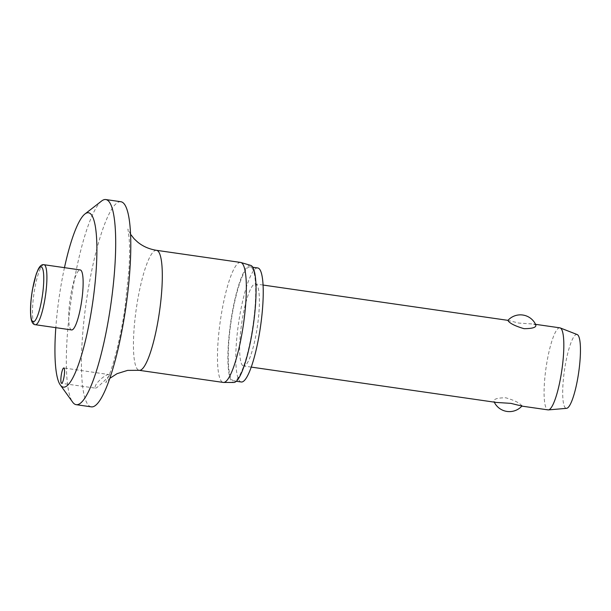 <?xml version="1.0" encoding="UTF-8"?>
<svg xmlns="http://www.w3.org/2000/svg" width="611" height="611" viewBox="0 0 611 611"><rect width="100%" height="100%" fill="white"/><g stroke="black" fill="none" stroke-linecap="round" stroke-linejoin="round"><path stroke-width="0.46" stroke-dasharray="3.06 2.29" d="M64.461 267.671A88.083 16.978 -81.8 0 0 55.815 327.664M101.625 200.996A103.626 19.972 -81.8 0 0 71.243 299.268A103.626 19.972 -81.8 0 0 72.633 402.122M120.894 201.729A103.626 19.972 -81.8 0 0 87.526 293.647A103.626 19.972 -81.8 0 0 88.488 405.238A103.626 19.972 -81.8 0 0 91.322 406.857M95.469 388.138C96.714 388.817 110.286 375.223 110.011 374.711C107.261 372.168 92.765 384.854 95.469 388.138L61.596 383.341M240.558 262.432A60.619 11.685 -81.8 0 0 221.037 316.2A60.619 11.685 -81.8 0 0 221.602 381.485A60.619 11.685 -81.8 0 0 223.259 382.433M250.724 265.395A59.16 11.403 -81.8 0 0 231.493 317.002A59.16 11.403 -81.8 0 0 231.913 381.516A59.16 11.403 -81.8 0 0 233.845 382.463M257.743 267.954A57.61 11.105 -81.8 0 0 239.191 319.049A57.61 11.105 -81.8 0 0 239.726 381.088A57.61 11.105 -81.8 0 0 241.299 381.99M232.18 380.004A57.61 11.105 -81.8 0 0 233.753 380.905A57.61 11.105 -81.8 0 0 252.305 329.803A57.61 11.105 -81.8 0 0 251.77 267.763A57.61 11.105 -81.8 0 0 250.197 266.862A57.61 11.105 -81.8 0 0 231.638 317.964A57.61 11.105 -81.8 0 0 232.18 380.004M71.594 329.94A30.313 5.843 98.2 0 1 70.761 329.466A30.313 5.843 98.2 0 1 70.479 296.824A30.313 5.843 98.2 0 1 80.24 269.94M559.875 327.84A41.449 7.989 -81.8 0 0 546.524 364.607A41.449 7.989 -81.8 0 0 546.914 409.24A41.449 7.989 -81.8 0 0 548.044 409.889M508.169 320.867C506.947 320.21 510.49 320.951 518.792 323.089L533.487 324.036L535.908 325.113M242.475 365.347A41.449 7.989 -81.8 0 0 243.606 365.997A41.449 7.989 -81.8 0 0 256.956 329.23A41.449 7.989 -81.8 0 0 256.567 284.596A41.449 7.989 -81.8 0 0 255.436 283.947A41.449 7.989 -81.8 0 0 242.086 320.714A41.449 7.989 -81.8 0 0 242.475 365.347M521.657 406.086L521.634 405.597C519.74 402.947 514.447 400.342 505.755 397.784C497.071 397.837 493.176 399.12 494.078 401.626L496.315 402.435M577.204 334.561A37.302 7.187 -81.8 0 0 565.015 366.745A37.302 7.187 -81.8 0 0 565.228 407.743A37.302 7.187 -81.8 0 0 566.573 408.339M494.253 402.137A16.841 16.841 0 0 1 493.894 401.358L494.078 401.626M110.011 374.711L63.811 367.959M156.523 250.319A60.619 11.685 -81.8 0 0 137.001 304.087A60.619 11.685 -81.8 0 0 137.567 369.365A60.619 11.685 -81.8 0 0 139.224 370.319M44.015 264.716A30.313 5.843 -81.8 0 0 34.628 289.339A30.313 5.843 -81.8 0 0 34.529 324.242A30.313 5.843 -81.8 0 0 35.362 324.716M130.563 234.288L127.92 229.033L129.158 238.504C129.753 246.653 129.685 257.116 128.952 269.871L125.041 307.31C121.528 332.292 115.28 359.054 109.575 374.077L105.772 382.654L109.797 378.362M233.753 380.905L236.32 381.272M251.236 367.096L243.606 365.997M535.557 324.334L533.487 324.036M263.066 285.047L255.436 283.947M250.197 266.862L252.763 267.236"/><path stroke-width="0.92" d="M55.815 327.664A88.083 16.978 -81.8 0 0 60.29 384.945A88.083 16.978 -81.8 0 0 60.94 385.74A88.083 16.978 -81.8 0 0 90.619 315.574A88.083 16.978 -81.8 0 0 90.894 214.14A88.083 16.978 -81.8 0 0 84.937 213.987A88.083 16.978 -81.8 0 0 64.461 267.671M60.29 384.945L72.633 402.122A103.626 19.972 -81.8 0 0 73.396 403.061A103.626 19.972 -81.8 0 0 76.222 404.681A103.626 19.972 -81.8 0 0 109.598 312.771A103.626 19.972 -81.8 0 0 108.628 201.179A103.626 19.972 -81.8 0 0 105.802 199.553A103.626 19.972 -81.8 0 0 101.625 200.996L84.937 213.987M76.222 404.681L91.322 406.857A103.626 19.972 -81.8 0 0 124.697 314.948A103.626 19.972 -81.8 0 0 123.728 203.356A103.626 19.972 -81.8 0 0 120.894 201.729L105.802 199.553M109.797 378.362L117.06 373.665L127.6 370.388L139.224 370.319L223.259 382.433A60.619 11.685 -81.8 0 0 223.58 382.455A60.619 11.685 -81.8 0 0 242.911 327.84A60.619 11.685 -81.8 0 0 242.216 263.379A60.619 11.685 -81.8 0 0 240.871 262.501A60.619 11.685 -81.8 0 0 240.558 262.432L156.523 250.319C149.168 249.151 142.837 246.37 137.536 241.987L134.168 238.84L130.563 234.288M223.58 382.455L233.845 382.463A59.16 11.403 -81.8 0 0 252.71 329.161A59.16 11.403 -81.8 0 0 252.03 266.251A59.16 11.403 -81.8 0 0 250.724 265.395L240.871 262.501M236.32 381.272L241.299 381.99A57.61 11.105 -81.8 0 0 259.851 330.895A57.61 11.105 -81.8 0 0 259.316 268.855A57.61 11.105 -81.8 0 0 257.743 267.954L252.763 267.236M64.025 368.082A7.775 1.497 98.2 0 1 64.094 376.445A7.775 1.497 98.2 0 1 61.596 383.341A7.775 1.497 98.2 0 1 61.383 383.219A7.775 1.497 98.2 0 1 61.306 374.849A7.775 1.497 98.2 0 1 63.811 367.959A7.775 1.497 98.2 0 1 64.025 368.082M81.072 270.421A30.313 5.843 98.2 0 1 81.355 303.056A30.313 5.843 98.2 0 1 71.594 329.94L35.362 324.716A30.313 5.843 -81.8 0 0 44.748 300.1A30.313 5.843 -81.8 0 0 44.84 265.197A30.313 5.843 -81.8 0 0 44.015 264.716L80.24 269.94A30.313 5.843 98.2 0 1 81.072 270.421M521.657 406.086L548.044 409.889A41.449 7.989 -81.8 0 0 548.403 409.897A41.449 7.989 -81.8 0 0 561.54 372.206A41.449 7.989 -81.8 0 0 561.005 328.489A41.449 7.989 -81.8 0 0 560.218 327.931A41.449 7.989 -81.8 0 0 559.875 327.84L535.557 324.334M535.732 324.846C536.626 327.351 532.739 328.626 524.047 328.68C515.356 326.121 510.063 323.517 508.169 320.867L507.909 320.408A16.841 16.841 0 0 1 535.908 325.113M251.236 367.096L496.315 402.435L511.01 403.375C519.319 405.521 522.856 406.262 521.634 405.597M548.403 409.897L566.573 408.339A37.302 7.187 -81.8 0 0 578.388 374.413A37.302 7.187 -81.8 0 0 577.914 335.065A37.302 7.187 -81.8 0 0 577.204 334.561L560.218 327.931M139.224 370.319A60.619 11.685 -81.8 0 0 158.745 316.551A60.619 11.685 -81.8 0 0 158.18 251.266A60.619 11.685 -81.8 0 0 156.523 250.319M32.459 321.355A27.716 5.346 -81.8 0 0 41.8 299.275A27.716 5.346 -81.8 0 0 41.884 267.351A27.716 5.346 -81.8 0 0 32.543 289.438A27.716 5.346 -81.8 0 0 32.459 321.355M44.015 264.716C41.853 264.273 39.891 265.854 38.134 269.459L36.263 274.026L32.505 289.354C30.489 301.452 30 311.136 31.039 318.4C31.749 322.501 33.193 324.609 35.362 324.716M494.253 402.137A16.841 16.841 0 0 0 521.847 406.116M507.955 320.355L263.066 285.047"/></g></svg>
